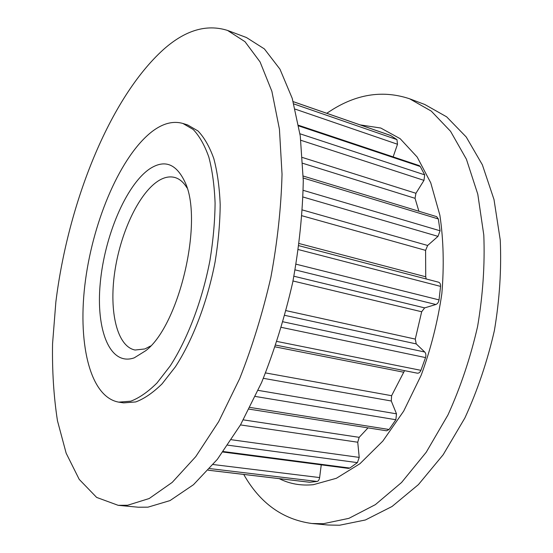 <?xml version="1.0" encoding="UTF-8"?>
<svg xmlns="http://www.w3.org/2000/svg" width="553" height="553" viewBox="0 0 553 553"><rect width="100%" height="100%" fill="white"/><g stroke="black" fill="none" stroke-linecap="round" stroke-linejoin="round"><path stroke-width="0.83" d="M134.268 357.832L145.778 350.678C179.628 324.984 203.926 219.486 184.723 181.571C175.958 163.418 164.186 159.25 149.4 169.059C125.745 185.497 104.503 236.56 100.259 283.032C95.759 329.54 109.736 366.515 134.268 357.832M187.018 187.909C183.596 182.283 179.531 178.806 174.838 177.485C169.467 176.061 163.799 177.299 157.84 181.197C138.215 194.2 120.07 233.926 114.623 272.836C109.072 311.726 117.042 346.544 135.098 350.028L144.886 348.943L150.61 345.984M118.736 402.142L123.637 402.874L135.775 401.934C144.298 398.734 153.063 392.706 162.077 383.851L175.356 366.86C192.734 340.206 207.458 301.744 215.117 261.797C218.338 241.882 220.032 222.797 220.191 204.541C219.472 187.177 217.343 171.852 213.804 158.573C209.546 146.718 204.278 137.517 198.002 130.964L187.647 124.95L182.919 123.464C173.213 120.706 163.052 123.312 152.428 131.275C121.038 155.255 93.782 218.836 85.535 279.797C77.199 340.634 89.109 396.881 118.736 402.142L130.798 401.181C139.266 397.96 147.99 391.904 156.962 383.015L170.193 365.962C187.515 339.203 202.232 300.618 209.926 260.553C213.168 240.583 214.889 221.449 215.089 203.145C214.412 185.739 212.324 170.386 208.834 157.087C204.631 145.218 199.419 136.01 193.191 129.471L182.919 123.464M118.183 505.324L138.257 507.212L147.969 507.163L170.013 500.589L193.474 484.711L217.364 459.322L240.507 424.856L261.604 382.496C274.274 350.92 284.636 317.581 292.689 282.486C299.125 247.246 302.657 213.292 303.279 180.624L300.272 135.983L292.247 98.406L279.97 69.187L264.375 48.906L246.438 37.521L227.56 30.436C206.601 23.82 185.255 30.166 163.515 49.473C109.418 98.323 68.067 203.283 55.867 301.917L52.556 343.766C52.106 371.042 53.745 396.715 57.471 420.792L66.16 453.211L79.217 479.382L96.644 497.417L118.183 505.324L127.646 505.242L149.199 498.523L172.225 482.382L195.769 456.612L218.677 421.635L239.656 378.667C252.313 346.641 262.716 312.853 270.873 277.288C277.454 241.606 281.173 207.244 282.037 174.216L279.431 129.146L271.869 91.293L260.083 61.95L244.993 41.682L227.56 30.436M279.224 478.649C289.62 483.896 300.998 485.907 313.364 484.691L336.39 478.276L359.948 463.711L382.821 441.087L403.683 411.114L421.199 375.169C430.877 348.832 437.762 321.632 441.861 293.56C444.177 265.765 443.513 239.643 439.87 215.193L430.746 182.808L417.176 157.038L400.172 138.692L380.796 128.04L360.093 124.874M243.728 474.433C259.979 503.133 282.68 519.488 311.823 523.497L323.332 523.712L348.908 518.341L375.363 504.647L401.568 482.486L426.211 452.271L447.923 415.013C460.566 387.19 470.458 357.694 477.592 326.519C482.9 295.122 484.967 264.631 483.799 235.053L477.792 194.214L466.407 159.209L450.543 131.282L431.257 111.098L409.642 98.8C384.017 90.236 358.558 93.671 333.259 109.107L326.719 113.282M311.823 523.497L327.901 525.004L339.542 525.239L365.381 519.979L392.056 506.479L418.414 484.608L443.147 454.766L464.879 417.978C477.502 390.487 487.338 361.337 494.396 330.521C499.601 299.47 501.55 269.304 500.237 240.009L494.002 199.529L482.354 164.78L466.22 136.992L446.658 116.842L424.752 104.476L409.642 98.8M208.204 470.188L309.818 482.264L317.104 481.449C318.41 481.075 319.254 479.783 319.627 477.571L321.252 464.845M309.818 482.264L309.327 482.209M223.26 451.531L349.766 468.066L357.411 462.633L359.215 457.393L357.743 442.227L359.174 437.333L368.015 427.877M349.766 468.066L348.473 468.398L222.9 452.022M249.949 407.423L389.084 429.501L395.858 419.734L396.494 413.831L391.282 400.994L391.607 395.699L404.547 370.648M389.084 429.501L386.595 430.801L249.078 409.13M277.046 341.464L420.923 370.337L425.534 357.584C426.204 355.233 425.934 353.374 424.732 352.012L416.222 343.911L415.275 339.1L421.669 311.754L424.649 307.883L435.847 304.509C437.527 303.839 438.591 302.297 439.034 299.892L440.568 286.392C440.672 284.118 440.001 282.721 438.557 282.196L298.945 245.719M420.923 370.337C420.024 372.39 418.821 373.337 417.308 373.178L417.114 373.13M303.224 190.336L440.057 230.788L438.329 218.953L436.642 216.645L303.224 176.048M440.057 230.788L438.004 236.359L427.649 245.477L425.596 250.364L425.72 276.783L426.204 278.968M299.961 133.778L424.683 174.852L420.252 166.501L419.215 165.603L298.613 125.303M424.683 174.852L423.978 180.368L415.932 193.287L415.04 198.32L418.891 211.239M293.85 103.929L396.957 139.619L390.549 135.45L293.208 101.634M396.957 139.619L397.503 144.25L393.142 156.893M209.649 468.571L317.104 481.449M227.753 445.165L357.411 462.633M213.126 464.527L319.627 477.571M255.32 396.453L395.858 419.734M243.334 419.872L359.174 437.333M240.472 424.918L357.743 442.227M231.382 439.732L359.215 457.393M281.436 327.376L425.534 357.584M275.235 346.89L403.414 372.169M265.585 372.936L391.607 395.699M263.366 378.328L391.282 400.994M258.127 390.37L396.494 413.831M296.132 264.21L439.034 299.892M298.413 249.59L440.568 286.392M295.129 269.878L435.847 304.509M293.94 276.237L424.649 307.883M292.993 280.986L421.669 311.754M286.108 310.641L415.275 339.1M284.843 315.362L416.222 343.911M283.053 321.811L424.732 352.012M303.251 178.011L438.329 218.953M303.058 197.02L438.004 236.359M302.456 209.974L427.649 245.477M302.062 215.781L425.596 250.364M299.235 243.562L425.72 276.783M298.724 125.932L420.252 166.501M300.825 140.275L423.978 180.368M302.436 157.487L415.932 193.287M302.781 163.301L415.04 198.32M293.214 101.669L390.805 135.568M295.212 109.135L397.503 144.25M208.184 470.209L309.569 482.257M275.829 345.12L417.308 373.178M298.952 245.712L438.557 282.196"/></g></svg>
